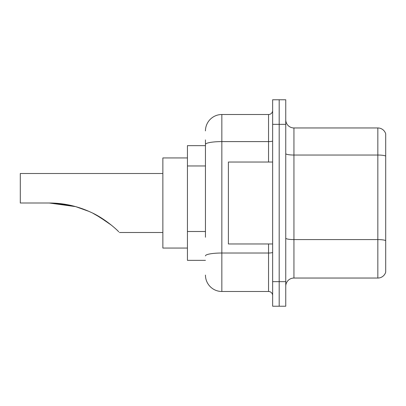 <?xml version="1.0" encoding="UTF-8"?>
<svg xmlns="http://www.w3.org/2000/svg" width="406" height="406" viewBox="0 0 406 406"><rect width="100%" height="100%" fill="white"/><g stroke="black" fill="none" stroke-linecap="round" stroke-linejoin="round"><path stroke-width="0.61" d="M205.456 160.228L205.456 139.918L205.456 145.652L187.435 145.652L187.435 260.347L205.456 260.347M205.456 237.236L205.456 139.918M272.639 281.652L272.639 306.231L279.191 306.231L279.191 281.652L279.191 306.231L285.748 306.231L285.748 281.652L279.191 281.652L279.191 124.348L279.191 281.652L272.639 281.652L272.639 124.348L279.191 124.348L279.191 99.769L279.191 124.348L285.748 124.348L285.748 281.652M285.748 124.348L285.748 99.769L272.639 99.769L272.639 124.348M205.456 130.905A16.387 16.387 0 0 1 221.843 114.517L221.843 291.483L268.544 291.483L268.544 243.965M221.843 114.517L268.544 114.517A4.096 4.096 0 0 0 272.639 110.422M272.639 295.578A4.096 4.096 0 0 0 268.544 291.483M221.843 291.483A16.387 16.387 0 0 1 205.456 275.095M285.748 286.24A8.191 8.191 0 0 1 293.939 278.044L377.834 278.044L377.834 127.956L293.939 127.956A8.191 8.191 0 0 1 285.748 119.76A8.191 8.191 0 0 0 293.939 127.956L293.939 278.044M385.7 133.853A8.191 8.191 0 0 0 377.834 127.956A8.191 8.191 0 0 1 385.7 133.853L385.7 272.147A8.191 8.191 0 0 1 377.834 278.044M385.7 156.173L385.7 240.611A8.191 1.421 180 0 0 377.834 239.586L293.939 239.586A8.191 1.421 -0 0 1 285.748 238.16M52.978 203.071L75.668 206.629L89.051 211.43M92.832 213.206L103.535 219.367M162.857 173.504L20.3 173.504L20.3 203L49.217 203C63.681 203.041 77.47 206.086 90.579 212.125C103.19 217.596 115.492 228.253 118.735 231.796C119.663 232.724 119.663 232.724 118.735 231.796M187.435 157.939L162.857 157.939L162.857 248.061L187.435 248.061M50.608 203.01L68.193 204.847M95.451 214.551L108.706 223.041M111.345 225.122L98.024 215.972M75.668 206.629L49.217 203M272.639 162.035L228.395 162.035L228.395 243.965L272.639 243.965M205.456 165.963L187.435 165.963M205.456 231.501L187.435 231.501M272.639 252.309A4.096 0.71 0 0 1 268.544 253.019L221.843 253.019A16.387 2.847 180 0 0 205.456 255.866M205.456 144.445A16.387 2.847 180 0 1 221.843 141.598L268.544 141.598L268.544 114.517M268.544 162.035L268.544 141.598A4.096 0.71 0 0 0 272.639 140.887M385.7 156.056A8.191 1.421 180 0 0 377.834 155.036L293.939 155.036A8.191 1.421 -0 0 1 285.748 153.61M119.435 232.496L162.857 232.496"/></g></svg>
